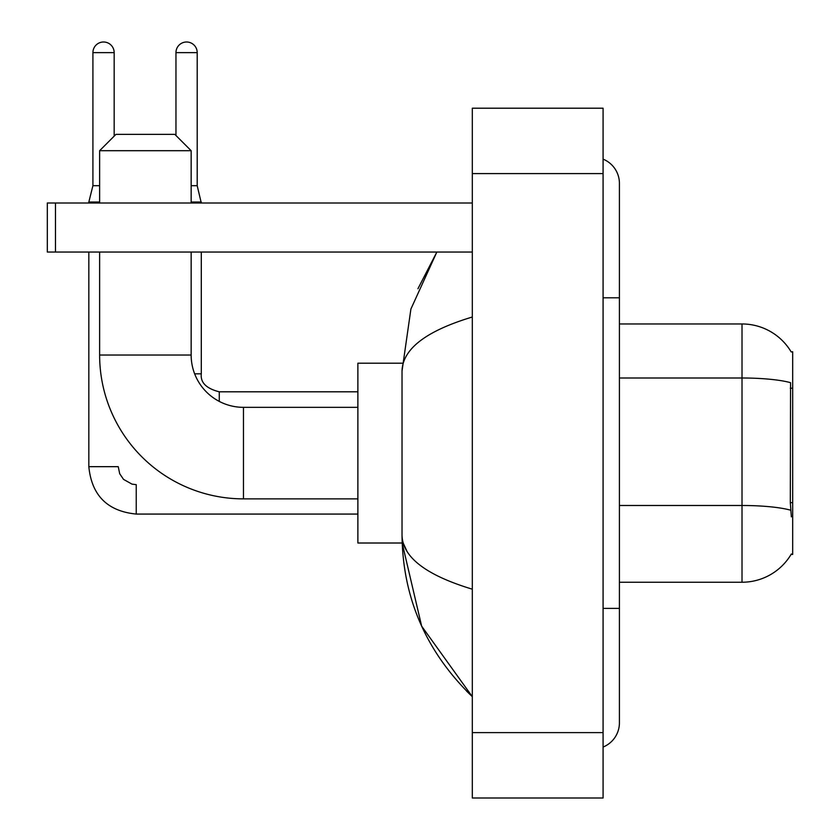 <?xml version="1.0" encoding="UTF-8"?>
<svg xmlns="http://www.w3.org/2000/svg" width="840" height="840" viewBox="0 0 840 840"><rect width="100%" height="100%" fill="white"/><g stroke="black" fill="none" stroke-linecap="round" stroke-linejoin="round"><path stroke-width="1.26" d="M619.416 582.236L742.014 582.236A57.215 57.215 0 0 0 791.364 553.959L791.081 554.442L792.687 554.442L792.687 351.76L791.207 351.96A57.215 57.215 0 0 0 742.014 323.967A57.215 57.215 0 0 1 791.081 351.76A57.215 57.215 0 0 0 742.014 323.967L619.416 323.967M791.364 516.852L790.314 502.646L790.556 382.673A57.215 9.933 180 0 0 742.014 378L742.014 323.967A57.215 57.215 0 0 1 791.207 351.96M357.882 498.866L243.464 498.866A143.84 143.84 0 0 1 99.624 355.026L99.624 252.042M243.464 498.866L243.464 407.337A52.311 52.311 0 0 1 191.153 355.026L191.153 252.042M115.962 134.358L174.815 134.358L191.153 150.696L99.624 150.696L115.962 134.358M191.153 203.007L191.153 150.696M99.624 203.007L99.624 150.696M402.161 363.195L357.882 363.195L357.882 543.008L402.161 543.008L421.649 626.147L472.311 696.654C426.143 651.84 402.717 598.017 402.024 535.164C402.538 557.162 425.975 575.169 472.311 589.187M99.624 185.682L92.915 185.682L92.915 52.626A10.626 10.626 0 0 1 103.541 42A10.626 10.626 0 0 1 114.167 52.626L114.167 136.153M88.83 203.007L88.83 202.031L99.624 202.031M357.882 514.069L136.238 514.069C107.478 511.224 91.675 495.432 88.83 466.673C91.675 495.432 107.478 511.224 136.238 514.069L136.238 484.649L132.027 484.144L123.522 479.378L119.679 473.687L118.251 466.673L88.83 466.673L88.83 252.042M175.959 135.503L175.959 52.626A10.626 10.626 0 0 1 186.585 42A10.626 10.626 0 0 1 197.201 52.626L197.201 185.682L201.296 203.007M194.649 373.821L201.296 373.821L201.296 252.042M191.153 202.031L201.296 202.031M191.153 185.682L197.201 185.682M55.482 252.042L47.313 252.042L47.313 203.007L55.482 203.007L55.482 252.042L472.311 252.042M472.311 203.007L55.482 203.007M603.078 608.391L619.416 608.391L619.416 183.393A26.155 26.155 0 0 0 603.078 159.149A26.155 26.155 0 0 1 619.416 183.393A26.155 26.155 0 0 0 603.078 159.149M603.078 747.054A26.155 26.155 0 0 0 619.416 722.81A26.155 26.155 0 0 1 603.078 747.054A26.155 26.155 0 0 0 619.416 722.81A26.155 26.155 0 0 1 603.078 747.054M472.311 317.016C426.069 330.95 402.644 348.968 402.024 371.038L402.024 535.164M472.311 798L603.078 798L603.078 108.203L472.311 108.203L472.311 798M402.024 371.038L410.907 309.026L436.853 252.042L417.931 288.75M406.928 551.176L403.179 543.008M792.687 388.227L790.314 388.227M792.687 502.646L790.314 502.646M742.014 582.236L742.014 378L619.416 378M790.724 510.216A57.215 9.933 180 0 0 742.014 505.491L619.416 505.491M99.624 355.026L191.153 355.026M92.915 52.626L114.167 52.626M175.959 52.626L197.201 52.626M219.272 401.405L219.272 391.829C206.293 388.531 200.298 382.546 201.296 373.821C200.298 382.546 206.293 388.531 219.272 391.808L357.882 391.808M603.078 297.812L619.416 297.812M472.311 732.617L603.078 732.617M472.311 173.586L603.078 173.586M357.882 407.337L243.464 407.337M92.915 185.682L88.83 202.031M201.296 373.821C200.298 382.546 206.293 388.531 219.272 391.808M619.416 608.391L619.416 722.81M472.311 696.654L466.62 691.163"/></g></svg>
